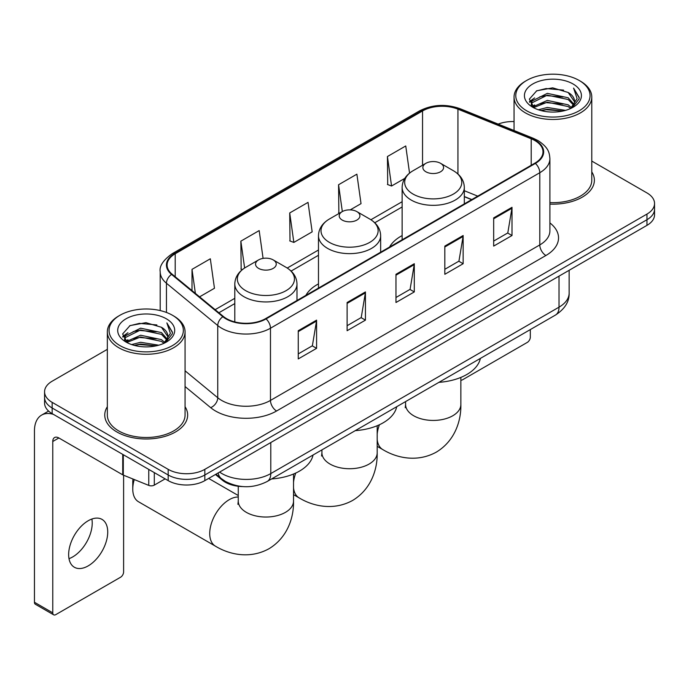 <?xml version="1.0" encoding="UTF-8"?>
<svg xmlns="http://www.w3.org/2000/svg" width="689" height="689" viewBox="0 0 689 689"><rect width="100%" height="100%" fill="white"/><g stroke="black" fill="none" stroke-linecap="round" stroke-linejoin="round"><path stroke-width="1.03" d="M318.473 283.894A45.775 26.423 0 0 0 305.899 295.348M402.135 235.586A45.775 26.423 0 0 0 389.561 247.041M471.62 199.672L464.317 196.709M242.778 486.58A25.906 14.96 180 0 1 222.392 480.216L215.459 474.488M107.338 349.34L52.157 381.206A25.906 14.96 0 0 0 44.57 391.783L44.57 403.065A25.906 14.96 0 0 0 52.157 413.641L168.185 480.629A25.906 14.96 0 0 0 204.831 480.629L646.962 225.363A25.906 14.96 0 0 0 654.55 214.787L654.55 209.146A25.906 14.96 0 0 1 646.962 219.722A25.906 14.96 0 0 0 654.55 209.146L654.55 203.505A25.906 14.96 0 0 0 646.962 192.929L591.782 161.071M44.57 391.783A25.906 14.96 0 0 0 52.157 402.359L168.185 469.347A25.906 14.96 0 0 0 204.831 469.347L204.831 474.988L646.962 219.722L204.831 474.988A25.906 14.96 0 0 1 168.185 474.988A25.906 14.96 0 0 0 204.831 474.988L204.831 480.629M52.157 402.359L52.157 408L168.185 474.988L52.157 408A25.906 14.96 0 0 1 44.57 397.424A25.906 14.96 0 0 0 52.157 408L52.157 413.641M107.338 406.725A41.452 23.934 0 0 0 104.754 415.054A41.452 23.934 0 0 0 116.889 431.977A41.452 23.934 0 0 0 162.07 437.162A41.452 23.934 0 0 0 187.658 415.054A41.452 23.934 0 0 0 185.065 406.725A41.452 23.934 0 0 1 187.658 415.054A41.452 23.934 0 0 1 162.07 437.162A41.452 23.934 0 0 1 116.889 431.977A41.452 23.934 0 0 1 104.754 415.054A41.452 23.934 0 0 1 107.338 406.725M534.905 140.573A27.638 15.959 180 0 1 542.992 151.856A27.638 15.959 180 0 1 534.905 163.138L265.592 318.619A27.638 15.959 180 0 1 223.408 316.492L172.104 274.188A27.638 15.959 180 0 1 167.108 265.032A27.638 15.959 180 0 1 175.204 253.75L422.546 110.946A27.638 15.959 180 0 1 457.935 109.163L531.21 138.782A27.638 15.959 180 0 1 534.905 140.573M535.387 140.289A28.327 16.355 0 0 0 531.607 138.455L458.331 108.836A28.327 16.355 0 0 0 422.056 110.671L174.713 253.466A28.327 16.355 0 0 0 171.544 274.411L222.848 316.716A28.327 16.355 0 0 0 266.083 318.904L535.387 163.414A28.327 16.355 0 0 0 535.387 140.289M298.259 330.711L298.259 358.917L316.587 348.341L316.587 320.135L298.259 330.711M298.259 353.913L312.375 345.766L316.509 321.074A6.907 3.988 -120 0 0 316.587 320.135M312.246 345.844L316.587 348.341M347.118 302.505L347.118 330.711L365.437 320.135L365.437 291.929L347.118 302.505M347.118 325.708L361.225 317.56L365.368 292.868A6.907 3.988 -120 0 0 365.437 291.929M361.105 317.638L365.437 320.135M493.677 217.888L493.677 246.094L512.005 235.517L512.005 207.311L493.677 217.888M493.677 241.09L507.793 232.942L511.927 208.25A6.907 3.988 -120 0 0 512.005 207.311M507.664 233.02L512.005 235.517M444.827 246.094L444.827 274.3L463.146 263.723L463.146 235.517L444.827 246.094M444.827 269.296L458.934 261.148L463.077 236.456A6.907 3.988 -120 0 0 463.146 235.517M458.814 261.226L463.146 263.723M395.968 274.3L395.968 302.505L414.296 291.929L414.296 263.723L395.968 274.3M395.968 297.502L410.084 289.354L414.218 264.662A6.907 3.988 -120 0 0 414.296 263.723M409.955 289.432L414.296 291.929M549.908 204.108A41.452 23.934 0 0 0 594.374 180.234A41.452 23.934 0 0 0 591.782 171.905A41.452 23.934 0 0 1 594.374 180.234A41.452 23.934 0 0 1 549.908 204.108M204.831 469.347L646.962 214.081A25.906 14.96 0 0 0 654.55 203.505M514.054 121.583A25.906 14.96 0 0 0 498.173 124.098M199.586 296.847L214.46 288.26L210.326 258.788L192.007 269.365L192.007 290.594M350.227 209.878L361.027 203.643L356.885 174.171L338.566 184.747L338.867 212.789M409.55 173.111L405.743 145.965L387.425 156.541L387.718 184.583M263.086 258.392L259.176 230.582L240.857 241.159L241.159 269.192M289.716 212.953L293.85 242.425L312.169 231.848L308.035 202.377L289.716 212.953L290.009 240.986M293.85 242.425L289.716 240.883M339.677 213.09L338.566 212.677M338.566 184.747L342.33 211.557M387.425 156.541L391.559 186.013L404.805 178.365M391.559 186.013L387.425 184.471M242.33 269.632L240.857 269.089M240.857 241.159L244.629 267.995M192.007 269.365L195.375 293.368M460.863 380.182A4.315 2.489 120 0 0 462.534 379.794L527.266 342.424A4.315 2.489 120 0 0 530.323 337.136L530.323 329.575M526.654 110.783A37.137 21.437 0 0 0 579.173 110.783A37.137 21.437 0 0 0 579.173 80.458L580.396 81.164A38.86 22.436 0 0 1 591.782 97.028A38.86 22.436 0 0 1 567.788 117.759A38.86 22.436 0 0 1 525.44 112.893A38.86 22.436 0 0 1 514.054 97.028A38.86 22.436 0 0 1 525.44 81.164L526.654 80.458A37.137 21.437 0 0 0 526.654 110.783M549.908 202.609A38.86 22.436 0 0 0 591.782 180.234L591.782 97.028M538.367 109.766L547.333 107.467L565.497 110.378M540.934 110.55L547.333 109.232L562.844 111.041L546.119 109.715L541.115 110.593M532.804 106.864L547.333 100.422L568.184 104.823L571.543 107.605M533.674 107.622L547.333 102.179L568.184 106.58L570.613 108.44M531.581 105.684L531.322 103.953L532.063 101.007L547.333 93.368L568.184 97.769L573.894 104.246M531.391 104.831L532.063 102.773L547.333 95.134L568.184 99.535L573.481 105.09M570.389 108.621A21.592 12.462 0 0 0 574.505 101.292A21.592 12.462 0 0 0 568.184 92.481L574.497 101.722M573.067 83.98A28.499 16.458 0 0 0 532.83 83.946A28.499 16.458 0 0 0 532.64 107.183A28.499 16.458 0 0 0 532.761 107.251A28.499 16.458 0 0 0 573.196 107.183A28.499 16.458 0 0 0 573.067 83.98M568.184 92.481L552.673 87.847L536.731 90.784L529.341 99.13L534.242 108.035M572.154 107.76L579.044 99.018L579.182 97.45L573.575 88.089L577.106 98.579L570.613 108.517M580.396 81.164L579.173 80.458A37.137 21.437 0 0 0 526.654 80.458M573.575 88.089L579.173 97.812M536.361 90.965L546.119 88.554L563.611 90.121M529.617 102.308L532.804 99.81M539.823 96.83L546.119 95.607L562.991 96.994M539.823 103.884L546.119 102.661L562.991 104.048M529.436 101.619L534.664 97.898M532.218 106.356L534.664 104.952M425.897 171.776A10.361 5.986 0 0 0 440.555 171.776A10.361 5.986 0 0 0 440.555 163.31L453.422 170.743A28.559 16.493 0 0 1 453.422 194.057A28.559 16.493 0 0 1 413.03 194.057A28.559 16.493 0 0 1 413.03 170.743C405.993 174.92 402.359 180.466 402.135 187.391A31.091 17.948 0 0 0 411.238 200.077A31.091 17.948 0 0 0 445.12 203.97A31.091 17.948 0 0 0 464.317 187.391C464.085 180.466 460.45 174.92 453.422 170.743L440.555 163.31A10.361 5.986 0 0 0 425.897 163.31A10.361 5.986 0 0 0 425.897 171.776M438.936 382.335A47.498 27.422 0 0 0 480.379 358.409M342.235 220.075A10.361 5.986 0 0 0 356.885 220.075A10.361 5.986 0 0 0 356.885 211.618L369.76 219.042A28.559 16.493 0 0 1 369.76 242.364A28.559 16.493 0 0 1 329.368 242.364A28.559 16.493 0 0 1 329.368 219.042C322.331 223.219 318.697 228.774 318.473 235.69A31.091 17.948 0 0 0 327.576 248.384A31.091 17.948 0 0 0 361.458 252.277A31.091 17.948 0 0 0 380.655 235.69C380.423 228.774 376.788 223.219 369.76 219.042L356.885 211.618A10.361 5.986 0 0 0 342.235 211.618A10.361 5.986 0 0 0 342.235 220.075M355.266 430.642A47.498 27.422 0 0 0 396.718 406.717M134.269 479.544A27.638 15.959 120 0 0 132.77 489.095L132.77 482.042A18.999 10.972 -60 0 1 133.003 479.027M132.77 489.095A27.638 15.959 120 0 0 138.489 501.747L215.442 546.17A27.638 15.959 -60 0 1 211.204 524.019A27.638 15.959 -60 0 1 229.256 499.671A27.638 15.959 -60 0 1 238.265 497.01M258.573 268.374A10.361 5.986 0 0 0 273.223 268.374A10.361 5.986 0 0 0 273.223 259.917L286.09 267.349A28.559 16.493 0 0 1 286.09 290.663A28.559 16.493 0 0 1 245.697 290.663A28.559 16.493 0 0 1 245.697 267.349C238.67 271.526 235.035 277.073 234.803 283.989A31.091 17.948 0 0 0 243.915 296.683A31.091 17.948 0 0 0 277.796 300.576A31.091 17.948 0 0 0 296.985 283.989C296.761 277.073 293.126 271.526 286.09 267.349L273.223 259.917A10.361 5.986 0 0 0 258.573 259.917A10.361 5.986 0 0 0 258.573 268.374M271.604 478.941A47.498 27.422 0 0 0 313.056 455.016M91.878 519.032A27.638 15.959 -60 0 1 72.689 556.936A27.638 15.959 -60 0 1 69.003 558.658M88.192 565.884A27.638 15.959 120 0 0 106.244 541.528A27.638 15.959 120 0 0 102.006 519.385A27.638 15.959 120 0 0 88.192 520.755A27.638 15.959 120 0 0 70.132 545.102A27.638 15.959 120 0 0 74.369 567.254A27.638 15.959 120 0 0 88.192 565.884M154.293 472.611L154.293 485.125L165.136 478.864M53.449 414.382A34.545 19.947 -120 0 0 41.607 415.105A34.545 19.947 -120 0 0 34.45 430.918L34.45 602.272L52.769 612.848L52.769 441.494A8.638 4.987 60 0 1 54.56 437.541A8.638 4.987 60 0 1 58.875 437.971L122.728 474.833L122.728 454.387M52.769 612.848A4.315 2.489 120 0 0 53.664 614.821L35.346 604.244A4.315 2.489 -60 0 1 34.45 602.272M53.664 614.821A4.315 2.489 120 0 0 55.826 614.605L120.558 577.236A4.315 2.489 120 0 0 123.607 571.948L123.607 475.238M154.293 485.125A4.315 2.489 180 0 1 148.764 485.401L123.305 475.109A4.315 2.489 180 0 1 122.728 474.833M119.946 345.594A37.137 21.437 0 0 0 172.465 345.594A37.137 21.437 0 0 0 172.465 315.269L173.688 315.975A38.86 22.436 0 0 1 185.065 331.84A38.86 22.436 0 0 1 161.08 352.57A38.86 22.436 0 0 1 118.723 347.704A38.86 22.436 0 0 1 107.338 331.84A38.86 22.436 0 0 1 118.723 315.975L119.946 315.269A37.137 21.437 0 0 0 119.946 345.594M107.338 331.84L107.338 415.054A38.86 22.436 0 0 0 118.723 430.918A38.86 22.436 0 0 0 161.08 435.775A38.86 22.436 0 0 0 185.065 415.054L185.065 331.84M131.659 344.578L140.616 342.287L158.789 345.198M134.217 345.361L140.616 344.044L156.127 345.852M126.07 341.701L140.616 335.233L161.467 339.634L164.826 342.416M126.957 342.433L140.616 336.999L161.467 341.399L163.896 343.251M124.873 340.504L124.614 338.764L125.346 335.819L140.616 328.179L161.467 332.58L167.177 339.057M124.683 339.643L125.346 337.584L140.616 329.945L161.467 334.346L166.772 339.901M163.681 343.432A21.592 12.462 0 0 0 167.797 336.111A21.592 12.462 0 0 0 161.467 327.292L167.78 336.533M166.359 318.8A28.499 16.458 0 0 0 126.113 318.757A28.499 16.458 0 0 0 125.932 341.994A28.499 16.458 0 0 0 126.053 342.063A28.499 16.458 0 0 0 166.48 341.994A28.499 16.458 0 0 0 166.359 318.8M161.467 327.292L145.956 322.667L130.014 325.596L122.625 333.95L127.525 342.846M165.446 342.571L172.328 333.829L172.465 332.27L166.867 322.908L170.398 333.398L163.904 343.329M173.688 315.975L172.465 315.269A37.137 21.437 0 0 0 119.946 315.269M166.867 322.908L172.465 332.623M129.644 325.776L139.411 323.374L156.894 324.941M122.909 337.128L126.096 334.621M133.106 331.642L139.411 330.419L156.274 331.805M133.106 338.695L139.411 337.472L156.274 338.859M134.398 345.404L139.411 344.526L156.11 345.861M122.728 336.43L127.956 332.718M125.501 341.176L127.956 339.763M222.392 479.441L222.392 480.216M219.61 472.094A34.545 19.947 0 0 0 221.927 473.576A34.545 19.947 0 0 0 270.786 473.576L559.02 307.165A34.545 19.947 0 0 0 569.14 293.058C569.398 301.636 564.825 308.965 555.446 315.071L267.203 481.482A17.277 9.973 60 0 0 270.786 473.576L270.786 442.553M559.02 276.134L559.02 307.165A17.277 9.973 60 0 1 555.446 315.071M218.206 472.904A17.277 11.549 129.5 0 0 221.221 478.519L215.976 474.196M646.962 225.363L646.962 214.081M168.185 480.629L168.185 469.347M549.908 222.926A43.183 24.933 180 0 1 545.895 255.507L276.582 410.997A8.638 4.987 60 0 1 270.476 400.421L539.788 244.931A34.545 19.947 0 0 0 549.908 230.832L549.908 158.625A34.545 19.947 180 0 1 539.788 172.724A8.638 4.987 -120 0 0 535.387 163.414M276.582 410.997A43.183 24.933 180 0 1 215.519 410.997A43.183 24.933 180 0 1 210.679 407.664L185.065 386.546M222.848 316.716A8.638 5.779 129.5 0 0 217.75 325.544L217.75 397.751A34.545 19.947 0 0 0 221.625 400.421A34.545 19.947 0 0 0 270.476 400.421L270.476 328.214A34.545 19.947 180 0 1 217.75 325.544L166.445 283.239A34.545 19.947 180 0 1 160.201 271.802L160.201 310.575M549.908 158.625C549.348 152.691 548.797 147.747 537.997 140.565L533.458 138.36A8.638 4.048 112 0 0 531.607 138.455M533.458 138.36L460.183 108.741C445.878 103.677 432.304 104.409 419.446 110.946A8.638 4.987 60 0 1 422.056 110.671M174.713 253.466A8.638 4.987 -120 0 0 172.104 253.75C163.138 260.192 159.176 266.212 160.201 271.802M171.544 274.411A8.638 5.779 129.5 0 0 166.445 283.239L166.445 312.453M460.183 108.741A8.638 4.048 112 0 0 458.331 108.836M266.083 318.904A8.638 4.987 60 0 1 270.476 328.214L539.788 172.724L539.788 244.931A8.638 4.987 60 0 0 545.895 255.507M185.065 370.803L217.75 397.751A8.638 5.779 -50.5 0 1 210.679 407.664M175.204 253.75L175.204 276.737M531.21 138.782L531.21 165.265M457.935 109.163L457.935 173.998M477.735 196.141L464.317 190.715M422.546 110.946L422.546 165.248M402.135 201.713L370.906 219.739M318.473 250.012L287.244 268.047M234.803 298.32L215.14 309.671M395.968 275.195L414.218 264.662M444.827 246.989L463.077 236.456M493.677 218.783L511.927 208.25M347.118 303.401L365.368 292.868M298.259 331.607L316.509 321.074M460.863 377.417L460.863 404.477A27.638 15.959 180 0 1 452.768 415.76A27.638 15.959 180 0 1 413.684 415.76A27.638 15.959 180 0 1 405.588 404.477L405.227 407.733M460.863 404.477C461.234 420.454 455.162 440.736 436.309 452.13C417.026 462.758 396.416 457.875 382.765 449.564A27.638 15.959 -60 0 1 377.193 439.668M377.193 433.984A27.638 15.959 -60 0 1 379.424 424.743M377.193 425.724L377.193 452.776A27.638 15.959 180 0 1 369.106 464.059A27.638 15.959 180 0 1 330.022 464.059A27.638 15.959 180 0 1 321.927 452.776L321.565 456.04M377.193 452.776C377.572 468.753 371.5 489.044 352.647 500.429C333.364 511.057 312.754 506.174 299.104 497.863A27.638 15.959 -60 0 1 293.531 487.967M293.531 482.283A27.638 15.959 -60 0 1 295.762 473.042M293.531 474.023L293.531 501.084A27.638 15.959 180 0 1 285.435 512.358A27.638 15.959 180 0 1 246.352 512.358A27.638 15.959 180 0 1 238.265 501.084L237.903 504.339M52.769 441.494L58.875 437.971M123.305 454.714L123.305 475.109M148.764 485.401L148.764 469.416M267.203 481.482C253.302 488.467 239.402 488.467 225.51 481.482L221.221 478.519M569.14 293.058L569.14 270.295M419.446 110.946L172.104 253.75M402.135 206.967L374.773 222.762M318.473 255.274L291.111 271.07M234.803 303.573L218.895 312.763M471.81 199.56L464.317 196.529M531.322 105.383L531.322 103.953M514.054 130.522L514.054 97.028M382.765 449.564L377.193 446.351M464.317 203.892L464.317 187.391M402.135 239.789L402.135 187.391M425.897 163.31L413.03 170.743M405.588 401.592L405.588 404.477M299.104 497.863L293.531 494.65M380.655 252.191L380.655 235.69M318.473 288.088L318.473 235.69M342.235 211.618L329.368 219.042M321.927 449.891L321.927 452.776M293.531 501.084C293.902 517.051 287.838 537.342 268.986 548.737C249.702 559.365 229.093 554.481 215.442 546.17M296.985 300.49L296.985 283.989M234.803 321.909L234.803 283.989M258.573 259.917L245.697 267.349M238.265 495.52L208.646 478.424M238.265 486.27L238.265 501.084M41.607 415.105L48.592 411.066M124.614 340.194L124.614 338.764"/></g></svg>
